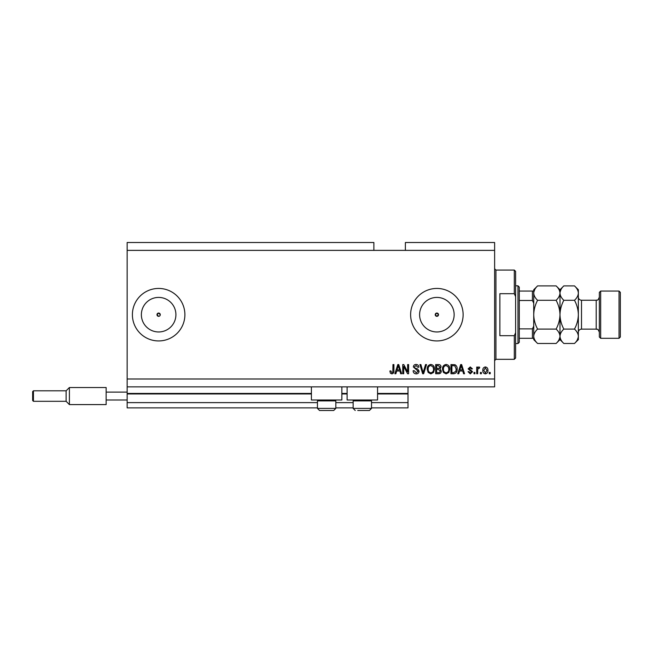 <?xml version="1.0" encoding="UTF-8"?>
<svg xmlns="http://www.w3.org/2000/svg" width="653" height="653" viewBox="0 0 653 653"><rect width="100%" height="100%" fill="white"/><g stroke="black" fill="none" stroke-linecap="round" stroke-linejoin="round"><path stroke-width="0.98" d="M127.147 250.377L373.875 250.377L373.875 242.508L127.147 242.508L127.147 407.872L317.448 407.872M335.822 407.872L353.142 407.872M371.516 407.872L408.003 407.872L408.003 402.623L371.516 402.623M127.147 402.623L317.448 402.623M335.822 402.623L353.142 402.623M377.556 393.955L408.003 393.955L408.003 402.623M408.003 393.955L408.003 393.433L377.556 393.433M127.147 393.433L311.408 393.433M341.854 393.433L347.102 393.433M408.003 386.87L408.003 393.433M435.233 314.689L436.873 316.33L438.514 314.689L436.873 313.048A1.641 1.641 0 0 0 435.233 314.689A1.641 1.641 0 0 0 436.873 316.33A1.641 1.641 0 0 0 438.514 314.689A1.641 1.641 0 0 0 436.873 313.048L435.233 314.689M159.805 315.848L160.279 314.689L158.638 313.048L156.998 314.689L158.638 316.33A1.641 1.641 0 0 0 160.279 314.689A1.641 1.641 0 0 0 158.638 313.048A1.641 1.641 0 0 0 156.998 314.689A1.641 1.641 0 0 0 158.638 316.33M158.638 297.417A17.272 17.272 0 0 0 141.374 314.689A17.272 17.272 0 0 0 158.638 331.961A17.272 17.272 0 0 0 175.91 314.689A17.272 17.272 0 0 0 158.638 297.417M436.873 297.417A17.272 17.272 0 0 0 419.601 314.689A17.272 17.272 0 0 0 436.873 331.961A17.272 17.272 0 0 0 454.145 314.689A17.272 17.272 0 0 0 436.873 297.417M436.873 288.438A26.251 26.251 0 0 0 410.623 314.689A26.251 26.251 0 0 0 436.873 340.939A26.251 26.251 0 0 0 463.124 314.689A26.251 26.251 0 0 0 436.873 288.438M158.638 288.438A26.251 26.251 0 0 0 132.396 314.689A26.251 26.251 0 0 0 158.638 340.939A26.251 26.251 0 0 0 184.889 314.689A26.251 26.251 0 0 0 158.638 288.438M341.854 386.87L341.854 399.995L311.408 399.995L311.408 386.87M347.102 386.87L347.102 399.995L377.556 399.995L377.556 386.87M373.875 250.377L405.374 250.377L405.374 242.508L494.623 242.508L494.623 386.87L127.147 386.87M403.709 366.431L403.709 373.745L402.754 373.745L402.754 364.562L403.766 364.562L407.643 371.884L407.643 364.562L408.598 364.562L408.598 373.745L407.578 373.745L403.709 366.431M419.095 371.19C418.924 372.92 417.961 373.818 416.206 373.867C414.271 373.745 413.243 372.708 413.129 370.765L414.084 370.643L416.288 372.79L418.14 371.222L413.373 366.962C413.512 365.345 414.394 364.505 416.034 364.439C417.781 364.529 418.72 365.443 418.859 367.182L417.904 367.304L416.067 365.517L414.329 366.978L414.622 367.908L417.683 368.994L419.095 371.19M426.531 364.562L423.642 373.745L422.654 373.745L419.903 364.562L420.883 364.562L423.095 372.675L425.544 364.562L426.531 364.562M430.849 373.867L428.139 372.422L427.209 369.272C427.103 366.545 428.311 364.929 430.858 364.439C433.347 364.921 434.555 366.488 434.49 369.165L433.551 372.463L430.849 373.867M446.121 373.867L443.411 372.422L442.481 369.272C442.375 366.545 443.583 364.929 446.13 364.439C448.619 364.921 449.827 366.488 449.762 369.165L448.823 372.463L446.121 373.867M481.375 372.439L481.375 373.745L480.42 373.745L480.42 372.439L481.375 372.439M487.938 370.341C488.06 372.332 487.211 373.508 485.375 373.867C483.563 373.516 482.714 372.357 482.812 370.406C482.706 368.447 483.563 367.296 485.375 366.945C487.162 367.288 488.02 368.414 487.938 370.341M391.849 373.867L390.412 373.214L389.865 371.002L390.821 370.88L391.89 372.79L392.845 372.096L392.967 364.562L393.922 364.562L393.922 370.798C394.11 372.536 393.416 373.557 391.849 373.867M405.374 250.377L494.623 250.377M127.147 378.993L494.623 378.993M459.549 371.002L458.749 373.745L457.753 373.745L460.692 364.562L461.622 364.562L464.552 373.745L463.565 373.745L462.757 371.002L459.549 371.002M472.552 371.712L470.291 373.867L468.013 371.72L468.968 371.598L470.356 372.912L471.597 371.875L468.136 368.855L470.25 366.945L472.429 368.855L471.474 368.978L470.282 367.9L469.091 368.716L472.552 371.712M474.935 372.439L474.935 373.745L473.98 373.745L473.98 372.439L474.935 372.439M477.678 370.284L477.678 373.745L476.723 373.745L476.723 367.068L477.678 367.068L477.678 368.129L478.804 366.945L479.71 367.304L479.351 368.259L477.849 368.921L477.678 370.284M490.207 372.439L490.207 373.745L489.252 373.745L489.252 372.439L490.207 372.439M457.157 369.1C457.32 371.826 456.153 373.369 453.664 373.745L450.954 373.745L450.954 364.562L455.002 364.733C456.586 365.688 457.304 367.149 457.157 369.1M441.289 371.051C441.208 372.83 440.285 373.728 438.506 373.745L435.682 373.745L435.682 364.562L438.53 364.562C440.073 364.57 440.914 365.337 441.053 366.872L440.024 368.798L441.289 371.051M396.673 371.002L395.873 373.745L394.877 373.745L397.808 364.562L398.738 364.562L401.677 373.745L400.689 373.745L399.881 371.002L396.673 371.002M460.724 367.255L459.859 369.933L462.446 369.933L461.157 365.517L460.724 367.255M485.35 367.9L483.767 370.406L485.399 372.912L486.983 370.406L485.35 367.9M451.909 365.631L451.909 372.675L453.549 372.675L455.835 371.337L456.202 369.092L454.823 365.819L451.909 365.631M446.138 365.517C444.187 365.909 443.289 367.166 443.436 369.288C443.379 371.263 444.269 372.43 446.113 372.79C448.015 372.406 448.913 371.19 448.807 369.133L448.407 367.059L446.138 365.517M436.637 365.631L436.637 368.382L439.257 368.292L440.098 367.019L438.196 365.631L436.637 365.631M436.637 369.451L436.637 372.675L439.453 372.561L440.334 371.059L438.392 369.451L436.637 369.451M430.866 365.517C428.915 365.909 428.017 367.166 428.164 369.288C428.107 371.263 428.997 372.43 430.841 372.79C432.743 372.406 433.641 371.19 433.535 369.133L433.135 367.059L430.866 365.517M397.848 367.255L396.983 369.933L399.571 369.933L398.281 365.517L397.848 367.255M334.924 399.995L335.822 400.885L317.448 400.885L317.448 408.394L335.822 408.394L333.716 410.492L319.546 410.492L317.448 408.394L319.546 410.492M322.035 410.492L330.606 410.492M370.626 399.995L371.516 400.885L353.142 400.885L353.142 408.394L371.516 408.394L369.418 410.492L357.738 410.492M358.35 410.492L366.921 410.492M514.303 293.687L514.303 270.064L515.617 271.379L515.617 296.642L514.303 293.687L499.872 293.687L499.872 335.691L514.303 335.691L515.617 332.728L515.617 357.999L514.303 359.313L514.303 335.691M515.617 332.728L515.617 296.642M517.984 285.818L519.29 287.124L519.29 342.245L517.984 343.56L517.984 285.818L515.617 285.818M533.73 291.067L533.73 303.245L532.415 300.494L532.415 291.067L533.321 291.067M519.29 300.494L532.415 300.494M519.29 328.883L532.415 328.883L533.73 326.133L533.73 338.311L532.415 338.311L533.73 338.311L533.73 339.625L537.59 343.478C535.174 341.241 533.893 338.842 533.73 336.287C533.876 333.756 535.166 331.357 537.59 329.088C535.166 324.565 533.885 319.766 533.73 314.689C533.885 309.604 535.174 304.804 537.59 300.29C535.174 298.054 533.893 295.654 533.73 293.091C533.876 290.569 535.166 288.169 537.59 285.892L556.119 285.892C558.535 288.136 559.817 290.536 559.98 293.091L559.899 292.103M519.29 338.311L532.415 338.311L532.415 328.883M519.29 291.067L532.415 291.067M599.348 336.997L599.348 292.381L600.662 291.067L600.662 338.311L599.348 336.997M619.036 291.067L620.35 292.381L620.35 336.997L619.036 338.311L619.036 291.067L600.662 291.067M556.119 285.892L559.98 289.752L559.98 293.091C559.833 295.621 558.544 298.021 556.119 300.29C558.535 304.812 559.825 309.612 559.98 314.689C559.825 319.774 558.535 324.565 556.119 329.088C558.535 331.324 559.817 333.724 559.98 336.287C559.833 338.809 558.544 341.209 556.119 343.478L537.59 343.478M556.119 329.088L537.59 329.088M558.903 339.984L559.899 337.274M533.73 336.287L533.811 337.274M534.807 289.393L533.811 292.103M556.119 300.29L537.59 300.29M574.493 343.478L578.354 339.625L578.354 336.287C578.191 333.724 576.909 331.324 574.493 329.088C576.909 324.565 578.199 319.766 578.354 314.689C578.199 309.595 576.909 304.796 574.493 300.29C576.917 298.021 578.207 295.621 578.354 293.091C578.191 290.536 576.909 288.136 574.493 285.892L578.354 289.752L578.354 336.287C578.207 338.809 576.917 341.209 574.493 343.478L563.833 343.478C561.425 341.241 560.143 338.842 559.98 336.287C560.127 333.756 561.409 331.357 563.833 329.088C561.417 324.582 560.135 319.782 559.98 314.689C560.135 309.612 561.417 304.812 563.833 300.29C561.425 298.054 560.143 295.654 559.98 293.091L559.98 339.625L556.119 343.478M533.73 303.245L533.73 326.133M537.59 285.892L533.73 289.752L533.73 293.091M559.98 336.287L560.062 337.274M559.98 293.091C560.127 290.569 561.409 288.169 563.833 285.892L574.493 285.892M561.058 289.393L560.062 292.103M577.276 339.984L578.272 337.274M578.354 293.091L578.272 292.103M574.493 329.088L563.833 329.088M574.493 300.29L563.833 300.29M32.65 400.518L32.65 391.596L33.434 390.812L33.434 401.309L32.65 400.518L33.434 401.309L66.116 401.309L66.116 390.812L69.398 387.531L69.398 404.591L106.145 404.591L106.145 392.118L127.147 392.118M106.145 399.995L127.147 399.995M106.145 392.118L106.145 387.531L69.398 387.531L106.145 387.531M127.147 393.955L311.408 393.955M341.854 393.955L347.102 393.955M514.303 270.064L495.929 270.064L495.929 359.313L494.623 360.619M581.505 329.128L596.205 329.128L596.205 300.249L581.505 300.249L581.505 329.128C579.586 329.308 578.542 330.361 578.354 332.271M318.338 399.995L317.448 400.885M335.822 400.885L335.822 408.394L333.716 410.492M354.032 399.995L353.142 400.885M353.142 408.394L355.24 410.492L353.142 408.394M371.516 400.885L371.516 408.394L369.418 410.492M495.929 270.064L494.623 268.75M514.303 359.313L495.929 359.313M517.984 343.56L515.617 343.56M581.505 300.249C579.586 300.062 578.542 299.017 578.354 297.099M596.205 300.249C597.177 299.466 597.503 301.792 599.348 297.099M619.036 338.311L600.662 338.311M559.98 339.625L563.833 343.478M559.98 289.752L563.833 285.892M596.205 329.128C597.177 329.904 597.503 327.577 599.348 332.271M66.116 401.309L69.398 404.591L66.116 401.309M33.434 390.812L66.116 390.812L33.434 390.812L32.65 391.596"/></g></svg>
